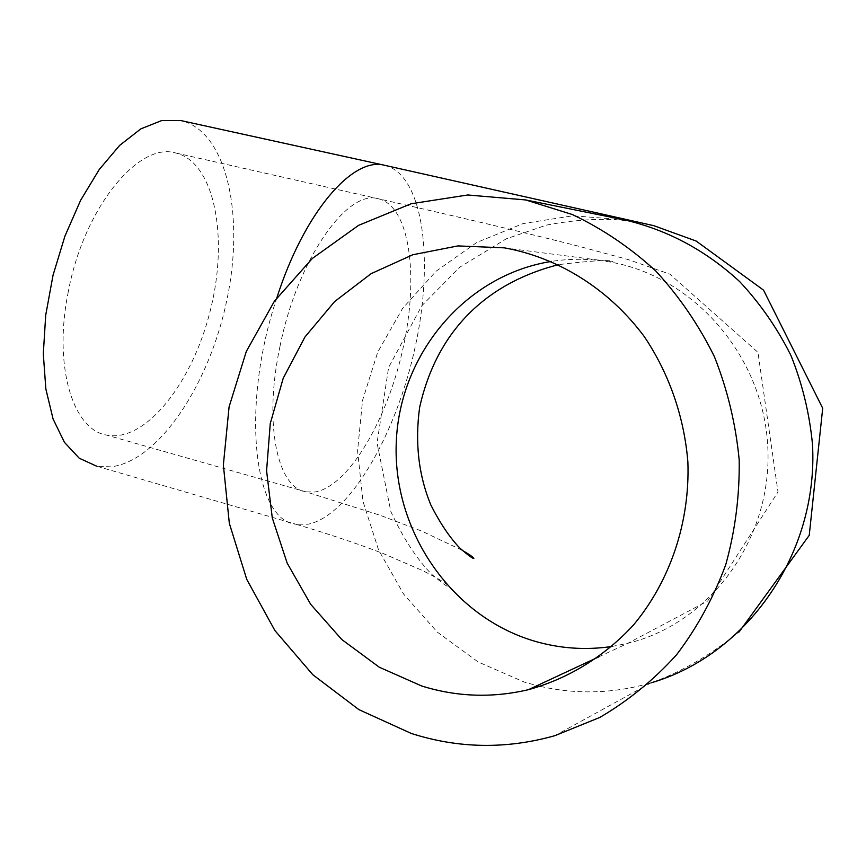 <?xml version="1.0" encoding="UTF-8"?>
<svg xmlns="http://www.w3.org/2000/svg" width="866" height="866" viewBox="0 0 866 866"><rect width="100%" height="100%" fill="white"/><g stroke="black" fill="none" stroke-linecap="round" stroke-linejoin="round"><path stroke-width="0.65" stroke-dasharray="4.33 3.25" d="M276.871 297.785C240.304 406.392 253.727 520.769 295.923 524.233L96.516 466.125L110.729 466.861C158.857 461.383 209.702 383.995 227 299.365C244.797 214.822 226.719 131.167 180.897 120.58M68.327 291.539C53.129 365.181 72.517 429.644 106.464 435.057C145.51 443.186 192.999 382.339 210.59 309.357C228.786 236.505 214.432 161.704 175.376 152.892C138.214 141.851 83.775 208.435 68.327 291.539M633.62 221.75L619.342 219.932C597.204 218.394 572.956 220.116 546.576 225.073L506.22 238.854L459.749 267.193L421.818 305.72L388.628 367.422L377.046 442.927L390.858 511.6C403.123 538.089 416.698 558.949 431.582 574.201C440.664 581.876 445.947 585.903 447.441 586.26L448.718 586.39C447.235 583.922 438.564 578.672 422.695 570.618L383.032 553.471C357.019 543.491 327.987 533.748 295.923 524.233L308.058 524.222C349.496 516.006 396.433 434.234 415.225 346.79C434.418 259.421 423.182 174.358 384.591 165.287M623.693 219.758L572.859 215.786L523.086 223.59L476.776 242.48L436.009 271.285L402.538 308.448L377.728 352.137L362.562 400.298L357.582 450.796L362.995 501.392L378.55 549.899L403.653 594.152L437.298 632.115L478.108 661.949L524.352 682.105L537.126 685.634M540.319 686.381C577.265 694.716 614.156 693.547 650.994 682.863C680.936 672.265 710.326 655.27 739.153 631.888M280.021 346.227C263.47 422.814 277.12 488.088 305.925 491.845L314.899 491.996C348.424 486.605 387.459 420.01 403.145 347.71C419.176 275.464 409.661 205.87 378.323 198.758C347.158 188.918 297.244 259.865 280.021 346.227M611.959 646.469L627.85 643.297C710.499 623.466 773.046 537.905 767.741 446.109C763.043 354.281 691.469 274.338 607.055 261.51C588.404 258.577 569.882 258.544 551.501 261.402M650.994 682.863L554.803 735.699M599.034 656.742L627.85 643.297L707.684 601.026L778.004 491.964L757.956 352.375L669.948 274.186L628.445 259.648L577.167 245.825C524.569 232.51 458.298 216.814 378.323 198.758L175.376 152.892M462.098 550.224L421.71 531.096L380.012 515.248L305.925 491.845L106.464 435.057M504.38 247.849L613.117 261.987C612.576 259.464 594.433 260.33 558.7 264.606"/><path stroke-width="1.3" d="M739.153 631.888L809.234 535.35L822.7 408.243L763.541 290.142L696.188 241.051L653.743 225.658L384.591 165.287L180.897 120.58L161.585 120.601L140.866 128.861L119.724 145.326L99.265 169.476L80.635 200.273L64.918 236.169L53.043 275.204L45.714 315.181L43.3 353.826L45.855 389.05L53.086 419.025L64.463 442.374L79.228 458.211L96.516 466.125M411.231 733.426C458.525 748.581 506.383 749.339 554.803 735.699L599.759 717.459C628.186 700.843 653.765 679.983 676.487 654.869C697.152 627.655 713.573 597.583 725.751 564.675C735.212 530.641 739.694 495.72 739.196 459.922C735.797 424.243 727.537 389.83 714.418 356.695C698.71 324.88 679.096 296.248 655.562 270.787C630.199 247.589 602.465 228.841 572.361 214.541L525.619 199.938L467.737 194.98L411.144 203.748L358.556 225.366L312.334 258.458L274.414 301.195L246.312 351.434L229.089 406.847L223.363 464.988L229.328 523.313L246.734 579.332L274.923 630.578L312.81 674.722L358.892 709.622L411.231 733.426M421.677 685.991C456.804 696.924 492.397 698.158 528.444 689.672C568.031 678.792 604.23 656.709 633.284 625.241C670.111 581.238 690.05 522.252 687.875 461.957C684.205 416.86 669.137 373.625 644.38 336.733C609.231 289.287 558.548 257.613 504.38 247.849L457.941 245.912L412.822 254.745L371.113 273.667L334.655 301.552L304.962 336.982L283.214 378.258L270.268 423.506L266.576 470.747L272.292 517.955L287.166 563.106L310.634 604.23L341.756 639.498L379.297 667.221L421.677 685.991M384.591 165.287C352.863 156.324 304.139 212.3 276.871 297.785M537.126 685.634L540.319 686.381M650.994 682.863C747.304 654.902 818.695 552.963 812.481 444.226C809.537 413.569 802.371 384.006 790.961 355.525C777.289 328.182 760.196 303.533 739.661 281.58C706.234 250.772 668.281 230.313 625.793 220.181L623.693 219.758M551.501 261.402C465.562 274.923 399.919 353.707 396.303 441.573C392.201 529.44 450.19 615.813 533.64 640.894C559.274 648.526 585.384 650.388 611.959 646.469M525.619 199.938L633.62 221.75M558.7 264.606C493.165 281.233 438.228 324.414 419.642 407.366C414.825 442.558 418.559 475.12 430.867 505.04C440.22 523.421 449.909 537.797 459.954 548.189C468.387 555.442 473.02 558.841 473.854 558.397C473.28 557.195 469.361 554.467 462.098 550.224M599.034 656.742L528.444 689.672"/></g></svg>
